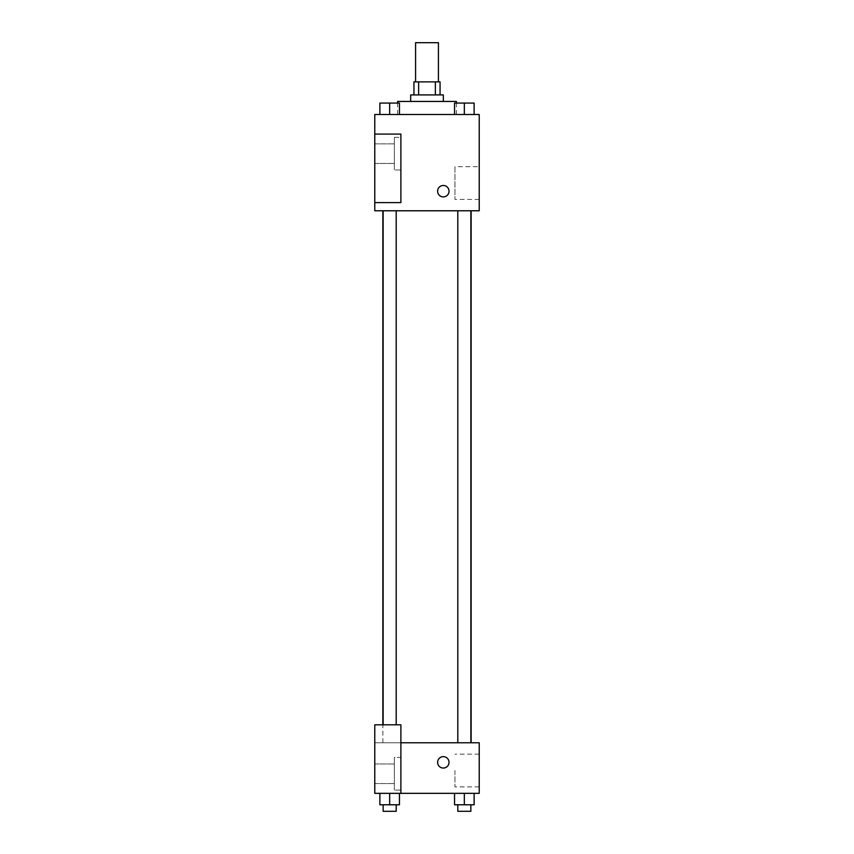 <?xml version="1.0" encoding="UTF-8"?>
<svg xmlns="http://www.w3.org/2000/svg" width="854" height="854" viewBox="0 0 854 854"><rect width="100%" height="100%" fill="white"/><g stroke="black" fill="none" stroke-linecap="round" stroke-linejoin="round"><path stroke-width="0.64" stroke-dasharray="4.27 3.2" d="M415.578 42.7L438.422 42.7M427 81.867L415.578 81.867L427 81.867M435.369 94.922L435.369 81.867L440.056 81.867L440.056 94.922L418.631 94.922L440.056 94.922M435.369 81.867L413.944 81.867L413.944 94.922L418.631 94.922L413.944 94.922M443.322 94.922L410.678 94.922M410.678 101.445L443.322 101.445L410.678 101.445M418.631 94.922L418.631 81.867M397.622 101.445L456.378 101.445M427 114.5L397.622 114.5L427 114.5M479.222 114.5L374.778 114.5L374.778 202.622L400.889 202.622L400.889 134.089L374.778 134.089L400.889 134.089L400.889 202.622L374.778 202.622L374.778 210.778L479.222 210.778L479.222 114.5M379.87 114.5L399.458 114.5L379.87 114.5L399.458 114.5L379.87 114.5L389.659 114.5L389.659 103.078L379.87 103.078L396.192 103.078L379.87 103.078L379.87 114.5L389.659 114.5L379.87 114.5L379.87 103.078L379.87 114.5L399.458 114.5L389.659 114.5L389.659 103.078L399.458 103.078L383.136 103.078L399.458 103.078L399.458 114.5L399.458 103.078M454.541 114.5L474.13 114.5L454.541 114.5L474.13 114.5L454.541 114.5L464.341 114.5L464.341 103.078L454.541 103.078L470.864 103.078L454.541 103.078L454.541 114.5L464.341 114.5L454.541 114.5L454.541 103.078L454.541 114.5L474.13 114.5L464.341 114.5L464.341 103.078L474.13 103.078L457.808 103.078L474.13 103.078L474.13 114.5L474.13 103.078M449.033 191.2A5.711 5.711 0 0 0 440.461 186.247A5.711 5.711 0 0 0 440.461 196.142A5.711 5.711 0 0 0 449.033 191.2A5.711 5.711 0 0 1 440.461 196.142A5.711 5.711 0 0 1 440.461 186.247A5.711 5.711 0 0 1 449.033 191.2M400.889 137.345L400.889 169.989L400.889 137.345L394.367 137.345L394.367 169.989L394.367 137.345L394.367 169.989L394.367 137.345L400.889 137.345L400.889 169.989L400.889 137.345M394.367 153.667L394.367 163.456L394.367 153.667M374.778 153.667L374.778 163.456L374.778 153.667M479.222 166.669L479.222 199.409L479.222 166.669L454.936 166.669L454.936 199.409L454.936 166.669M374.778 202.622L400.889 202.622L400.889 134.089L374.778 134.089M437.611 191.2A5.711 5.711 0 0 0 446.172 196.142A5.711 5.711 0 0 0 446.172 186.247A5.711 5.711 0 0 0 437.611 191.2M374.778 196.911L374.778 185.489L374.789 196.911M464.341 210.778L457.808 210.778L464.341 210.778M389.659 210.778L396.192 210.778L389.659 210.778M427 210.778L471.13 210.778L427 210.778M427 742.766L382.87 742.766L427 742.766M464.341 742.766L457.808 742.766L464.341 742.766M389.659 742.766L396.192 742.766L389.659 742.766M374.778 742.766L400.889 742.766L374.778 742.766L374.778 793.345L400.889 793.345L400.889 724.811L374.778 724.811L374.778 742.766M400.889 793.345L479.222 793.345L479.222 742.766L400.889 742.766L400.889 724.811L400.889 793.345L400.889 742.766M374.778 762.344L374.778 768.056L374.789 762.344M374.778 773.767L374.778 763.978L374.778 773.767M394.367 773.767L394.367 763.978L394.367 773.767M394.367 757.445L394.367 790.089L394.367 757.445L394.367 790.089L394.367 757.445L400.889 757.445L400.889 790.089L400.889 757.445L394.367 757.445M400.889 757.445L400.889 790.089L400.889 757.445M400.889 724.811L374.778 724.811L400.889 724.811M399.458 804.778L399.458 793.345L399.458 804.778L389.659 804.778L399.458 804.778L389.659 804.778L389.659 793.345L399.458 793.345L379.87 793.345L399.458 793.345L379.87 793.345L389.659 793.345L389.659 804.778L379.87 804.778L379.87 793.345L379.87 804.778L396.192 804.778L379.87 804.778L379.87 793.345M474.13 804.778L474.13 793.345L474.13 804.778L464.341 804.778L474.13 804.778L464.341 804.778L464.341 793.345L454.541 793.345L474.119 793.345L454.541 793.345L454.541 804.778L464.341 804.778L454.541 804.778L454.541 793.345L474.13 793.345L464.341 793.345L474.13 793.345L464.341 793.345L464.341 804.778L454.541 804.778L454.541 793.345M479.222 770.5L479.222 786.876L479.222 770.5M454.936 770.5L454.936 786.876L454.936 770.5M437.611 762.344A5.711 5.711 0 0 0 446.172 767.287A5.711 5.711 0 0 0 446.172 757.402A5.711 5.711 0 0 0 437.611 762.344M449.033 762.344A5.711 5.711 0 0 0 440.461 757.402A5.711 5.711 0 0 0 440.461 767.287A5.711 5.711 0 0 0 449.033 762.344A5.711 5.711 0 0 1 440.461 767.287A5.711 5.711 0 0 1 440.461 757.402A5.711 5.711 0 0 1 449.033 762.344M457.808 804.778L457.808 811.3L470.864 811.3L457.808 811.3L470.864 811.3L470.864 804.778L457.808 804.778L470.864 804.778M464.341 804.778L464.341 793.345M383.136 804.778L383.136 811.3L396.192 811.3L383.136 811.3L396.192 811.3L396.192 804.778L383.136 804.778L396.192 804.778M389.659 804.778L389.659 793.345M457.808 103.078L470.864 103.078M464.341 114.5L464.341 103.078M383.136 103.078L396.192 103.078M389.659 114.5L389.659 103.078M456.378 114.5L456.378 103.078M397.622 114.5L397.622 103.078M400.889 169.989L394.367 169.989L400.889 169.989M374.778 163.456L394.367 163.456L374.778 163.456M374.778 143.878L394.367 143.878L374.778 143.878M479.222 199.409L454.936 199.409M382.87 742.766L382.87 724.811M396.192 724.811L396.192 210.778M383.136 724.811L383.136 210.778M470.864 742.766L470.864 210.778M457.808 742.766L457.808 210.778M374.778 783.556L394.367 783.556L374.778 783.556M374.778 763.978L394.367 763.978L374.778 763.978M400.889 790.089L394.367 790.089L400.889 790.089M479.222 754.135L454.936 754.135M479.222 786.876L454.936 786.876"/><path stroke-width="1.28" d="M438.422 81.867L438.422 42.7L415.578 42.7L415.578 81.867M418.631 94.922L418.631 81.867L413.944 81.867L413.944 94.922M418.631 81.867L440.056 81.867L440.056 94.922M435.369 94.922L435.369 81.867M410.678 101.445L410.678 94.922L443.322 94.922L443.322 101.445M456.378 103.078L456.378 101.445L397.622 101.445L397.622 103.078M374.778 114.5L479.222 114.5L479.222 210.778L374.778 210.778L374.778 202.622L400.889 202.622L400.889 134.089L374.778 134.089L374.778 114.5M437.611 191.2A5.711 5.711 0 0 1 446.172 186.247A5.711 5.711 0 0 1 446.172 196.142A5.711 5.711 0 0 1 437.611 191.2M374.778 134.089L374.778 202.622M400.889 742.766L479.222 742.766L479.222 793.345L374.778 793.345L374.778 724.811L400.889 724.811L400.889 793.345M437.611 762.344A5.711 5.711 0 0 1 446.172 757.402A5.711 5.711 0 0 1 446.172 767.287A5.711 5.711 0 0 1 437.611 762.344M454.541 793.345L454.541 804.778L474.13 804.778L474.13 793.345L474.13 804.778M464.341 804.778L464.341 793.345M470.864 804.778L470.864 811.3L457.808 811.3L457.808 804.778M379.87 793.345L379.87 804.778L399.458 804.778L399.458 793.345L399.458 804.778M389.659 804.778L389.659 793.345M396.192 804.778L396.192 811.3L383.136 811.3L383.136 804.778M454.541 114.5L454.541 103.078L474.13 103.078L474.13 114.5L474.13 103.078M464.341 114.5L464.341 103.078M470.864 103.078L457.808 103.078M379.87 114.5L379.87 103.078L399.458 103.078L399.458 114.5L399.458 103.078M389.659 114.5L389.659 103.078M396.192 103.078L383.136 103.078M471.13 742.766L471.13 210.778M382.87 724.811L382.87 210.778M457.808 210.778L457.808 742.766M470.864 210.778L470.864 742.766M396.192 724.811L396.192 210.778M383.136 724.811L383.136 210.778"/></g></svg>
